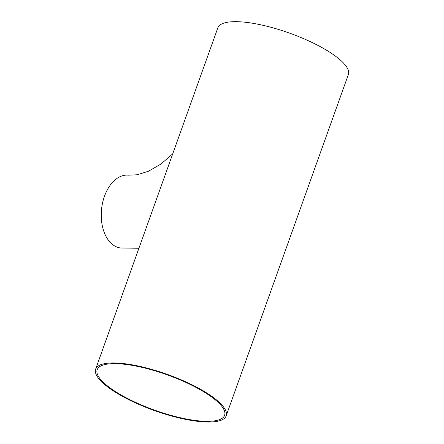 <?xml version="1.0" encoding="UTF-8"?>
<svg xmlns="http://www.w3.org/2000/svg" width="444" height="444" viewBox="0 0 444 444"><rect width="100%" height="100%" fill="white"/><g stroke="black" fill="none" stroke-linecap="round" stroke-linejoin="round"><path stroke-width="0.67" d="M138.917 248.263L120.818 248.007A36.613 23.221 -84 0 1 101.559 209.157A36.613 23.221 -84 0 1 128.494 175.18L137.146 174.769L148.39 171.262L160.756 164.186L172.716 153.863M226.163 415.856L348.357 74.575A69.32 19.209 -160.3 0 0 315.9 44.367A69.32 19.209 -160.3 0 0 244.883 22.2A69.32 19.209 -160.3 0 0 217.838 27.844L95.643 369.125A69.32 19.209 -160.3 0 0 154.429 410.572A69.32 19.209 -160.3 0 0 226.163 415.856A69.32 19.209 -160.3 0 0 193.706 385.647A69.32 19.209 -160.3 0 0 122.688 363.481A69.32 19.209 -160.3 0 0 95.643 369.125M123.593 364.169A67.671 18.753 -160.3 0 0 97.192 369.68A67.671 18.753 -160.3 0 0 154.579 410.145A67.671 18.753 -160.3 0 0 224.609 415.301A67.671 18.753 -160.3 0 0 192.924 385.808A67.671 18.753 -160.3 0 0 123.593 364.169"/></g></svg>

